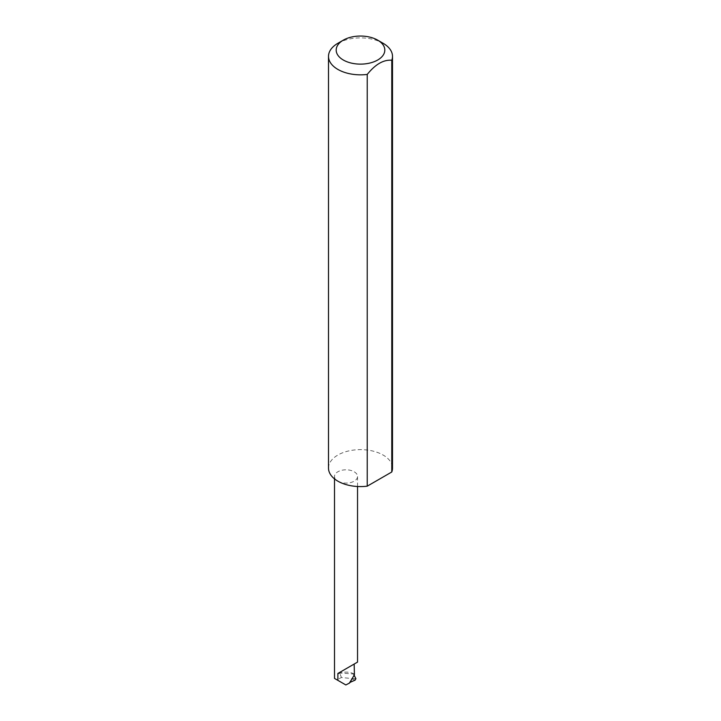 <?xml version="1.0" encoding="UTF-8"?>
<svg xmlns="http://www.w3.org/2000/svg" width="721" height="721" viewBox="0 0 721 721"><rect width="100%" height="100%" fill="white"/><g stroke="black" fill="none" stroke-linecap="round" stroke-linejoin="round"><path stroke-width="0.54" stroke-dasharray="3.6 2.7" d="M337.879 481.168A11.518 6.651 0 0 0 350.424 482.61A11.518 6.651 0 0 0 357.535 476.473A11.518 6.651 0 0 0 354.164 471.768A11.518 6.651 0 0 0 341.61 470.326A11.518 6.651 0 0 0 334.499 476.473A11.518 6.651 0 0 0 337.87 481.168M337.87 43.296A31.994 18.476 180 0 1 383.121 43.296M328.506 468.109A31.994 18.476 180 0 1 348.252 451.04A31.994 18.476 180 0 1 383.121 455.041A31.994 18.476 180 0 1 392.494 468.109M345.837 684.95L336.995 679.849L337.879 679.326L341.421 677.497L350.406 678.407L355.147 680.11M349.64 682.985L349.973 682.399M354.417 674.712L349.288 682.706M353.876 674.757L354.119 675.226M355.904 678.677L350.406 678.407M339.952 673.675L340.258 672.99A11.518 6.651 0 0 0 337.879 674.045L339.952 673.675L341.421 677.497M354.164 674.045A11.518 6.651 0 0 0 340.258 672.99L354.164 674.045M337.879 674.045L337.879 679.326M357.535 486.504L357.535 476.473M334.499 478.879L334.499 476.473"/><path stroke-width="1.08" d="M337.879 673.459L354.164 664.05C358.481 661.563 358.481 661.563 354.164 664.05L354.417 674.712L349.64 682.985L345.837 684.95L337.879 680.354L337.879 673.459L357.535 662.103L357.535 486.504M343.304 60.014A24.316 14.041 0 0 0 377.696 60.014A24.316 14.041 0 0 0 377.696 40.16L383.121 43.296A31.994 18.476 180 0 1 383.13 43.296A31.994 18.476 180 0 1 392.494 56.364A31.994 18.476 180 0 1 391.782 60.249C383.608 59.546 375.416 64.268 367.232 74.425A31.994 18.476 180 0 1 337.879 69.423A31.994 18.476 180 0 1 328.506 56.364A31.994 18.476 180 0 1 337.87 43.296L343.304 40.16A24.316 14.041 0 0 0 343.304 60.014M367.232 74.425L367.232 486.17A31.994 18.476 180 0 1 337.879 481.168A31.994 18.476 180 0 1 328.506 468.109L328.506 56.364M349.973 682.399L355.147 680.11L355.904 678.677L353.876 674.757M391.782 60.249L391.782 471.994A31.994 18.476 180 0 0 392.494 468.109L392.494 56.364M367.232 486.17L391.782 471.994M383.13 43.296L377.696 40.16A24.316 14.041 0 0 0 343.304 40.16M337.879 680.354L334.499 678.407L334.499 478.879"/></g></svg>
